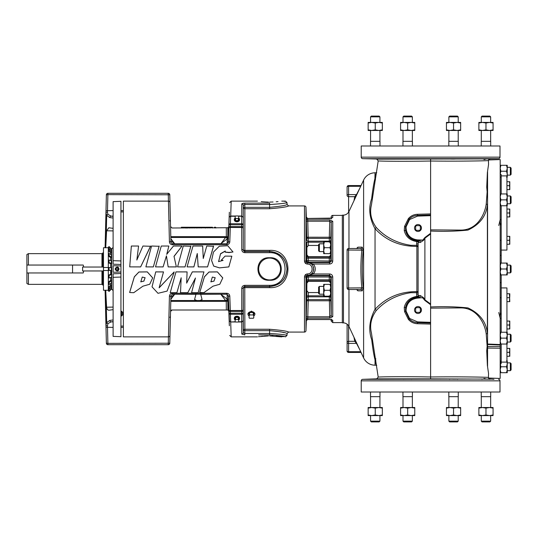 <?xml version="1.0" encoding="UTF-8"?>
<svg xmlns="http://www.w3.org/2000/svg" width="538" height="538" viewBox="0 0 538 538"><rect width="100%" height="100%" fill="white"/><g stroke="black" fill="none" stroke-linecap="round" stroke-linejoin="round"><path stroke-width="0.81" d="M173.814 273.264L174.157 271.939L159.127 287.837L163.512 271.939L155.731 271.905L152.046 286.862L157.997 293.311L167.103 291.098L173.814 273.264M174.157 271.939L159.127 287.729M163.512 271.905L155.731 271.872L152.052 286.761M215.187 277.682L213.936 281.092L210.883 281.804M213.936 281.226L215.187 277.729L212.342 277.07L210.869 281.885L213.936 281.092M203.808 292.712L213.001 286.189L219.8 284.246L222.766 277.924L217.365 271.905L209.013 272.013L204.427 276.862L199.726 292.511L203.808 292.712M222.766 277.877L217.365 271.872L209.013 271.979L204.427 276.774L199.746 292.363M145.099 277.682L143.848 281.092L140.801 281.804M143.848 281.226L145.099 277.729L142.254 277.07L140.788 281.885L143.848 281.092M133.72 292.712L142.913 286.189L149.712 284.246L152.678 277.924L147.278 271.905L138.932 272.013L134.345 276.862L129.638 292.511L133.72 292.712M152.678 277.877L147.278 271.872L138.932 271.979L134.345 276.774L129.658 292.363M233.001 251.992L227.789 245.758L219.329 246.189L213.472 252.053L211.589 260.432L213.694 266.075L219.497 267.863L228.845 266.888L231.824 256.196L225.106 256.095L221.407 260.015L223.062 260.405L218.576 261.589L220.567 253.674L225.261 251.011L225.133 252.053L229.054 252.403L233.001 251.992M225.14 252.14L229.054 252.584L233.001 251.945M211.589 260.479L213.694 266.108L219.497 267.87L228.845 266.915L231.817 256.276M269.599 280.237C254.077 281.441 254.05 256.599 269.599 257.763C285.113 256.559 285.153 281.408 269.599 280.237M269.599 258.065A10.935 10.935 0 0 0 258.664 269A10.935 10.935 0 0 0 269.599 279.935A10.935 10.935 0 0 0 280.54 269A10.935 10.935 0 0 0 269.599 258.065M258.422 336.727L268.449 335.947M267.204 335.974L264.037 336.136M262.961 336.216L261.172 336.391M259.578 336.573L258.973 336.654M269.599 202.066C254.064 201.057 254.064 201.057 269.599 202.066C285.133 201.057 285.133 201.057 269.599 202.066M261.212 201.615L263.028 201.79M263.183 201.804L264.037 201.864M264.071 201.871L266.142 201.985M266.229 201.992L268.442 202.053M379.922 421.146L379.169 421.906L371.321 421.906L370.568 421.146L379.922 421.146L379.922 415.598M368.147 408.147L371.697 407.515L368.147 407.515L368.147 415.598L382.343 415.598L382.343 407.515L378.792 407.515L382.343 408.147M370.568 116.854L371.321 116.094L379.169 116.094L379.922 116.854L370.568 116.854L370.568 122.402L368.147 122.402L371.697 122.402L368.147 123.034L368.147 130.485L371.697 130.485L368.147 129.853M382.343 129.853L378.792 130.485L382.343 130.485L382.343 122.402L371.697 122.402L375.248 123.034L375.248 129.853L371.697 130.485L378.792 130.485L375.248 129.853M448.867 116.854L449.62 116.094L457.468 116.094L458.221 116.854L448.867 116.854L448.867 122.402M460.642 129.853L457.092 130.485L460.642 130.485L460.642 122.402L449.997 122.402L446.446 123.034L446.446 130.485L449.997 130.485L446.446 129.853M489.896 421.906L490.656 421.146L489.896 421.906L482.055 421.906L481.295 421.146L490.656 421.146L490.656 415.598M478.881 408.147L482.425 407.515L478.881 407.515L478.881 415.598L493.07 415.598L493.07 407.515L489.519 407.515L493.07 408.147M458.221 421.146L457.468 421.906L449.62 421.906L448.867 421.146L458.221 421.146L458.221 415.598M446.446 408.147L449.997 407.515L446.446 407.515L446.446 415.598L460.642 415.598L460.642 407.515L457.092 407.515L460.642 408.147M412.357 421.146L411.597 421.906L403.756 421.906L402.996 421.146L412.357 421.146L412.357 415.598M400.581 408.147L404.132 407.515L400.581 407.515L400.581 415.598L414.771 415.598L414.771 407.515L411.227 407.515L414.771 408.147M402.996 116.854L403.756 116.094L411.597 116.094L412.357 116.854L402.996 116.854L402.996 122.402L400.581 122.402L404.132 122.402L400.581 123.034L400.581 130.485L404.132 130.485L400.581 129.853M414.771 129.853L411.227 130.485L414.771 130.485L414.771 122.402L404.132 122.402L407.676 123.034L407.676 129.853L404.132 130.485L411.227 130.485L407.676 129.853M482.055 116.094L481.295 116.854L482.055 116.094L489.896 116.094L490.656 116.854L481.295 116.854L481.295 122.402M493.07 129.853L489.519 130.485L493.07 130.485L493.07 122.402L478.881 122.402L478.881 130.485L482.425 130.485L478.881 129.853M121.548 311.24L122.57 312.269L122.57 314.938L121.548 315.967L121.548 311.24L120.936 311.24M121.548 315.967L120.936 315.967M501.194 175.892L506.937 175.892L506.937 193.949M506.937 205.778L506.937 250.076L501.194 250.076M501.194 287.924L506.937 287.924L506.937 332.222M506.937 344.051L506.937 362.108L501.194 362.108M414.522 227.998A3.47 3.47 0 0 0 417.992 231.468A3.47 3.47 0 0 0 421.462 227.998A3.47 3.47 0 0 0 417.992 224.528A3.47 3.47 0 0 0 414.522 227.998M331.193 218.267L331.24 216.841A1.513 1.513 0 0 1 332.753 215.382L332.753 217.52L329.693 218.529L307.736 218.455M306.337 217.52L305.988 207.379L305.988 261.186L306.734 260.701L306.734 257.783A1.513 0.424 180 0 0 308.247 258.186L308.308 257.11L329.243 257.11L330.682 254.783L330.682 253.627M329.195 256.7L308.355 256.7L306.875 254.783L306.875 247.359L306.734 257.783M318.61 245.449L308.348 245.449L306.875 247.359L306.768 242.187L308.281 242.208L308.247 241.165L329.303 241.165L329.303 238.381L308.247 238.381A1.513 1.204 0 0 1 306.734 237.224L306.236 217.144A1.513 1.426 180 0 0 307.723 218.529L307.723 219.86L329.774 219.86L332.753 221.347L332.753 260.91C332.605 262.766 331.603 263.802 329.74 264.017L329.303 262.201L308.247 262.201L307.797 262.672L313.358 264.017C315.887 267.332 315.887 270.654 313.358 273.983L307.817 275.355A1.513 1.513 -44.5 0 0 306.304 276.862L304.474 277.003C304.622 275.153 305.624 274.124 307.474 273.909C313.654 274.111 313.641 263.882 307.474 264.091C305.631 263.882 304.629 262.853 304.474 260.997L304.474 205.919A1.513 1.513 0 0 1 305.988 207.379M330.682 254.783L330.816 260.701L331.24 261.125L331.24 222.645L329.774 221.199L307.783 221.199L308.247 241.165A1.513 1.089 180 0 1 306.734 240.109L306.734 237.224L329.303 237.238L329.774 219.86M331.563 218.152L331.24 218.932L331.623 218.105L307.729 218.441L306.236 217.184M306.25 220.365L306.236 219.988M306.768 242.282L306.828 244.992M330.682 284.373L330.682 283.217L329.195 281.3L329.303 276.996L308.247 276.996L306.734 277.299L306.734 280.217L306.734 277.299L306.304 276.862M306.774 282.161L306.734 280.217A1.513 0.424 0 0 1 308.247 279.814L329.303 279.814A1.513 0.424 180 0 1 330.816 280.217L330.682 283.217M329.195 281.3L308.355 281.3L306.875 283.217L306.768 295.813L323.681 295.792M332.753 277.09L331.24 276.875L329.74 275.355L307.817 275.355L308.247 275.799L329.303 275.799L329.74 273.983C331.596 274.192 332.598 275.227 332.753 277.09L332.753 316.653L329.774 318.14L307.723 318.14L307.723 319.471A1.513 1.426 -0 0 0 306.209 320.843L306.216 321.004M306.337 320.48L305.988 330.621A1.513 1.513 0 0 1 304.474 332.081L288.576 332.081L287.063 333.54C286.061 332.605 280.244 331.643 269.599 330.662L243.351 330.662L243.284 287.998A1.513 0.43 180 0 1 241.77 288.415C241.898 286.586 242.894 285.55 244.77 285.322L269.599 285.322C290.19 286.075 290.15 251.905 269.599 252.678L244.77 252.678C242.9 252.45 241.898 251.421 241.77 249.585L241.71 224.77L228.906 224.77L229.154 217.634A1.513 1.17 2 0 1 229.195 217.399M375.248 379.021C379.263 378.913 379.263 378.947 375.248 379.108C370.588 379.229 370.588 379.196 375.248 379.021C379.263 378.913 379.263 378.947 375.248 379.108C370.588 379.229 370.588 379.196 375.248 379.021L377.663 379.014M407.676 378.96C411.879 378.981 411.879 379.048 407.676 379.176C403.211 379.169 403.211 379.095 407.676 378.96C411.879 378.981 411.879 379.048 407.676 379.176C403.211 379.169 403.211 379.095 407.676 378.96M453.541 378.96C458.013 379.095 458.013 379.169 453.541 379.176C449.338 379.048 449.338 378.981 453.541 378.96C458.013 379.095 458.013 379.169 453.541 379.176C449.338 379.048 449.338 378.981 453.541 378.96M430.608 378.86L376.761 378.846L362.686 379.337L486.392 379.034C490.649 379.203 490.508 379.223 485.975 379.108L430.608 378.86L430.608 376.977C461.779 376.593 489.762 377.212 488.437 377.481L489.91 379.034L488.437 377.481L488.551 373.48L487.381 365.504L486.729 350.803L487.146 346.156L486.238 334.152C484.792 322.894 476.614 307.568 460.367 307.911L430.608 308.133M484.032 378.483L484.099 379.034C483.514 378.328 484.139 378.308 485.975 378.974L486.392 379.034C490.649 379.203 490.508 379.223 485.975 379.108M493.978 379.337L489.472 378.96M374.461 158.952L362.686 158.663A1.513 1.513 0 0 1 361.22 157.15L361.22 145.993L499.997 145.993L499.997 157.15A1.513 1.513 0 0 1 498.538 158.663L362.686 158.663M371.624 158.824L372.249 158.865M372.444 158.878L374.058 158.939M488.39 159.1L489.903 158.966L488.443 160.519C489.795 160.788 461.812 161.407 430.608 161.023C401.704 161.561 377.051 161.151 378.214 160.855L376.761 159.154L485.975 158.892C490.508 158.777 490.649 158.797 486.392 158.966L498.538 158.663M485.975 158.892C490.508 158.777 490.649 158.797 486.392 158.966L485.975 159.026C484.146 159.692 483.521 159.672 484.099 158.966L484.032 159.517M375.248 158.892C379.263 159.053 379.263 159.087 375.248 158.979C370.588 158.804 370.588 158.771 375.248 158.892C379.263 159.053 379.263 159.087 375.248 158.979C370.588 158.804 370.588 158.771 375.248 158.892M407.676 158.824C411.879 158.952 411.879 159.019 407.676 159.04C403.211 158.905 403.211 158.831 407.676 158.824C411.879 158.952 411.879 159.019 407.676 159.04C403.211 158.905 403.211 158.831 407.676 158.824M453.541 158.824C458.013 158.831 458.013 158.905 453.541 159.04C449.344 159.019 449.344 158.952 453.541 158.824C458.013 158.831 458.013 158.905 453.541 159.04C449.344 159.019 449.344 158.952 453.541 158.824M499.997 380.85L361.22 380.85L361.22 392.007L499.997 392.007L499.997 380.85A1.513 1.513 0 0 0 498.538 379.337M361.22 380.85A1.513 1.513 0 0 1 362.686 379.337M356.58 289.505L357.878 290.829A1.513 1.385 90 0 0 356.506 289.498L356.862 289.552M356.862 248.448L356.506 248.502A1.513 1.385 90 0 0 357.878 247.171L356.58 248.495M357.878 247.171L362.182 247.15L363.224 250.15C361.946 262.726 361.946 275.295 363.224 287.85L362.182 290.85L357.878 290.829M348.967 326.519L363.607 357.911L363.607 180.089L348.967 211.481A6.308 6.308 0 0 1 343.473 215.119L342.329 215.16L342.329 322.84L343.473 322.881A6.308 6.308 0 0 1 348.967 326.519L348.967 289.498M376.566 365.248L375.04 365.194L375.04 359.855C373.87 355.504 372.767 348.819 371.731 339.801C368.288 330.07 369.398 319.888 375.04 309.249L375.04 228.751C369.431 218.334 368.295 208.314 371.65 198.697C372.706 189.739 373.796 183.028 374.925 178.569L375.04 172.806L376.566 172.752M376.748 365.255C376.385 365.248 375.813 363.621 375.04 360.373A1.513 1.432 -13.1 0 1 375.867 360.621M375.04 172.806A12.616 12.616 0 0 0 363.607 180.089M375.04 365.194A12.616 12.616 0 0 1 363.607 357.911M361.059 352.444L348.604 352.444L348.604 351.691A1.513 0.76 180 0 1 347.091 350.931L347.091 324.179M361.059 185.556L348.604 185.556L348.604 186.309A1.513 0.76 180 0 0 347.091 187.069L347.091 195.375A1.513 1.311 0 0 0 348.604 196.686L348.604 212.147M404.569 226.357L405.585 226.74L405.639 230.802C406.923 236.357 410.662 239.686 416.856 240.795L417.549 240.742A1.513 1.392 -92.7 0 1 418.887 242.409L418.221 242.362A1.513 0.726 7.2 0 0 416.782 241.582C409.929 240.425 405.753 236.733 404.246 230.506L404.569 226.357L408.389 218.61C410.81 215.859 413.87 214.42 417.569 214.285L430.608 213.922L430.608 214.965L417.549 215.388C414.253 215.523 411.462 216.774 409.156 219.141L405.585 226.74L406.116 226.794L406.055 227.998C406.748 234.992 410.581 238.959 417.555 239.894L422.814 240.069L424.892 237.534L430.608 233.297L430.608 233.99L425.215 237.951L423.419 240.425L420.333 242.463L418.887 242.409M424.892 300.466L422.814 297.931L416.856 297.205C410.662 298.314 406.923 301.643 405.639 307.198L405.585 311.26L409.156 318.859C411.456 321.22 414.253 322.47 417.549 322.612L430.608 323.035L430.608 324.078L417.569 323.715C413.877 323.587 410.817 322.141 408.389 319.39L404.569 311.643L404.246 307.494C405.753 301.267 409.929 297.575 416.782 296.418A1.513 0.726 172.8 0 0 418.221 295.638L420.333 295.537L423.419 297.575L425.215 300.049L430.608 304.01L430.608 304.703L424.892 300.466L424.892 237.534M404.246 307.494A1.513 0.605 11.9 0 0 405.639 307.198C407.38 301.226 411.348 297.944 417.555 297.353L417.555 298.106C410.581 299.041 406.748 303.008 406.055 310.002L406.116 311.206L409.566 318.442L417.555 321.892L430.608 322.336L430.608 323.076M371.892 379.155L371.233 379.337M342.329 215.382L332.753 215.382M306.25 320.574L307.729 319.559L329.693 319.559L307.723 319.471L329.693 319.471L332.753 320.48L332.753 322.618L331.24 321.159L331.24 319.747M342.329 322.618L332.753 322.618M330.924 243.815L330.783 251.602M330.783 286.398L330.924 294.185M229.343 325.772L228.845 311.462L228.193 310.271L228.294 295.692L229.141 319.848M228.193 242.806L228.193 227.729L228.845 226.538A1.513 1.513 0 0 1 228.684 227.171L228.294 242.308L228.906 224.77A1.513 1.069 2 0 1 230.419 223.754L241.71 223.754L241.683 216.014L238.287 216.014M195.953 293.782L195.94 294.34L174.628 294.232M220.876 294.232L200.701 294.34L200.687 293.782M200.701 294.34L202.066 299.538L199.867 300.54M196.774 300.54L194.574 299.538L195.94 294.34M113.108 228.341L108.851 227.776L106.611 230.782L113.108 230.903M172.12 243.734L170.929 242.288A1.513 0.605 178.6 0 0 169.416 241.717L168.455 201.125A1.513 1.513 0 0 1 169.968 202.604L170.929 242.288L170.163 210.714L170.546 226.518L172.059 227.998L228.193 227.729A1.513 1.513 0 0 0 228.482 227.466L228.354 227.601M241.77 249.585A1.513 0.43 180 0 1 243.284 250.002L243.284 205.361L243.284 250.002L244.77 251.528L269.599 251.528C280.19 252.584 285.994 258.408 287.003 269C285.994 279.599 280.197 285.422 269.599 286.472L244.77 286.472L243.284 287.998L243.223 313.21A1.513 1.069 179.8 0 1 241.71 314.246L230.419 314.246L230.681 321.764L229.444 321.105L228.294 295.692L226.78 294.232L172.442 294.232L170.929 295.712L170.163 327.286L170.546 311.482A1.513 1.513 0 0 1 170.573 311.22M235.247 321.764L230.681 321.986L229.39 321.132L229.154 320.244L229.444 321.105M169.968 335.396A1.513 1.513 0 0 1 168.455 336.875L169.416 296.283A1.513 0.605 1.4 0 0 170.929 295.712L170.163 327.286M170.163 210.714L169.968 202.604M269.599 285.322L269.599 286.566C280.244 285.51 286.068 279.652 287.063 269C286.061 258.348 280.244 252.497 269.599 251.434L244.864 251.434L244.77 252.678M285.691 202.866L287.003 202.591L287.063 204.46L288.576 205.919C287.393 206.854 281.065 207.796 269.599 208.737L244.864 208.737L244.864 250.365L269.599 250.365C294.01 249.02 294.057 288.96 269.599 287.635L244.864 287.635A1.513 0.444 0 0 0 243.351 288.065A1.513 1.513 136.6 0 1 244.864 286.566L269.599 286.566L269.599 287.635M228.294 295.692A1.513 0.605 -2 0 0 229.807 296.25L230.419 313.23L243.223 313.21L243.284 332.639L244.77 333.466L269.599 333.466C280.19 334.125 285.994 334.777 287.003 335.409L287.063 333.54M254.871 313.782L251.434 311.099L247.991 313.782M304.474 205.919L288.576 205.919M244.77 285.322L244.864 329.263L269.599 329.263C281.065 330.211 287.393 331.146 288.576 332.081M282.86 336.277L283.593 336.432M284.306 336.593L279.619 336.573M279.585 336.573L278.435 336.432M277.985 336.385L276.162 336.21M273.042 336.015L271.488 335.961M257.426 336.875L231.192 336.875L229.679 335.409M241.77 334.037A1.513 1.453 180 0 0 243.284 332.639L243.351 330.662A1.513 1.446 -0 0 1 244.864 329.263L244.77 334.885L241.77 334.037L241.77 321.986M318.61 293.425L318.61 287.151L319.37 286.398L319.37 294.185L318.61 293.425M324.394 290.291L323.681 287.332L323.681 296.209L324.394 296.209L323.681 293.25L324.394 290.291L330.009 290.291L330.729 287.332L330.009 284.373L330.729 284.373L330.729 293.25L330.009 290.291M323.681 286.398L319.37 286.398M323.681 294.185L319.37 294.185M318.61 250.849L318.61 244.575L319.37 243.815L319.37 251.602L318.61 250.849M324.394 247.709L323.681 244.75L323.681 253.627L324.394 253.627L323.681 250.668L324.394 247.709L330.009 247.709L330.729 244.75L330.009 241.791L330.729 241.791L330.729 250.668L330.009 247.709M323.681 243.815L319.37 243.815M323.681 251.602L319.37 251.602M116.033 268.428L116.033 269A0.989 0.989 0 0 0 117.513 269.854A0.989 0.989 0 0 0 118.01 269L118.01 268.428A1.137 1.137 0 0 0 116.033 268.428A1.137 1.137 0 0 0 117.022 270.137A1.137 1.137 0 0 0 118.01 268.428L117.022 267.863L116.033 268.428L116.033 269.572L117.022 270.137L118.01 269.572L118.01 268.428L117.022 267.863L116.073 268.408M113.108 290.567L111.702 289.162L111.702 248.838L113.108 247.433M117.022 270.574A1.574 1.574 0 0 0 118.595 269A1.574 1.574 0 0 0 117.022 267.426A1.574 1.574 0 0 0 115.448 269A1.574 1.574 0 0 0 117.022 270.574M117.022 267.319A1.681 1.681 0 0 0 115.347 269A1.681 1.681 0 0 0 117.022 270.681A1.681 1.681 0 0 0 118.703 269A1.681 1.681 0 0 0 117.022 267.319M116.981 270.97A1.97 1.97 0 0 0 118.992 269A1.97 1.97 0 0 0 117.022 267.03C119.362 268.341 119.362 269.659 117.022 270.97L115.051 269L117.022 267.03A1.97 1.97 0 0 0 116.981 267.03M123.384 211.878L120.936 211.878M120.936 277.043L113.108 277.332L113.108 336.385L120.936 336.694L120.936 201.306L113.108 201.636L120.936 201.306M123.384 326.122L120.936 326.122M487.569 346.553L500.185 346.539L500.185 378.443L488.531 378.032M500.185 348.194L487.569 348.073L487.569 344.031L500.185 344.542L500.185 344.905M487.569 344.502L500.185 345.006L500.185 346.539M487.569 348.073L487.569 366.586M488.531 159.968L500.185 159.557L500.185 344.542M501.194 193.949L501.194 174.608A1.513 1.513 0 0 1 500.185 173.182M500.185 225.422L501.194 222.84L501.194 205.778M487.569 171.414L487.569 344.434M430.608 306.976C443.211 306.371 455.652 306.68 467.925 307.904C479.748 313.439 486.231 321.912 487.381 333.338L487.381 333.6A1.513 0.894 -11.5 0 0 486.238 334.152M111.682 249.491L111.305 248.791L111.696 250.076L111.696 251.454L111.305 250.748L111.696 252.84L111.696 255.429L111.305 254.911L111.696 257.547L111.696 261.044L111.305 260.769L111.305 263.364L111.696 263.64L111.696 267.621L111.305 267.621L111.696 280.453L111.305 283.089L111.696 282.571L111.696 285.16L111.305 287.252L111.696 286.546L111.696 287.924L111.305 289.209L111.702 288.368M110.673 250.197L108.34 247.742L109.046 247.043L111.305 249.276M110.673 254.501L110.673 252.84L108.34 250.789L109.046 250.17L111.305 252.134M110.673 260.547L110.673 257.547L108.34 256.027L109.046 255.57L111.305 257.023M110.673 267.621L110.673 263.64L108.34 262.833L109.046 262.591L111.305 263.364M109.046 270.379L109.046 267.621L108.34 267.621L108.34 270.379L111.305 270.379M103.471 252.927L102.724 252.927A0.76 0.76 0 0 1 101.964 253.633L28.413 253.633L28.413 265.046L83.235 265.046L83.672 267.03L102.724 267.03L102.724 252.927M103.471 267.03L101.964 267.03L101.964 253.633M103.471 285.073L102.724 285.073A0.76 0.76 0 0 0 101.964 284.367L28.413 284.367L26.9 283.492L26.9 272.954L28.413 272.954L28.413 284.367M26.9 272.954L26.9 254.508L28.413 253.633M108.32 267.487L103.471 267.487L103.471 247.736L108.32 247.736L108.32 267.487L110.357 267.621M108.32 270.513L103.471 270.513L103.471 290.264L108.32 290.264L108.32 270.513L110.357 270.379M253.768 315.927A3.47 2.455 180 0 0 254.904 314.031A3.47 2.455 180 0 0 251.434 311.657A3.47 2.455 180 0 0 247.964 314.031A3.47 2.455 180 0 0 249.101 315.927M234.299 318.543L234.319 318.005A2.603 1.843 0 0 1 236.922 316.223A2.603 1.843 0 0 1 239.524 318.005L239.551 318.543A2.629 1.856 180 0 0 236.922 316.741A2.629 1.856 180 0 0 234.299 318.543A2.629 1.856 180 0 0 235.16 319.976M239.551 219.457L239.524 219.995A2.603 1.843 180 0 1 236.922 221.777A2.603 1.843 180 0 1 234.319 219.995L234.299 219.457A2.629 1.856 -0 0 0 236.922 221.259A2.629 1.856 -0 0 0 239.551 219.457A2.629 1.856 -0 0 0 238.684 218.024M414.522 310.002A3.47 3.47 0 0 0 417.992 313.472A3.47 3.47 0 0 0 421.462 310.002A3.47 3.47 0 0 0 417.992 306.532A3.47 3.47 0 0 0 414.522 310.002M511.1 168.091L511.1 174.366L510.34 175.119L510.34 167.331L511.1 168.091M506.52 177.143L507.24 177.143L507.24 168.266L506.52 171.225L507.24 174.184L506.937 176.067M507.24 175.119L510.34 175.119M507.24 167.331L510.34 167.331M511.1 334.999L511.1 341.274L510.34 342.034L510.34 334.239L511.1 334.999M507.233 334.858L507.24 332.222L506.52 332.222L507.24 335.181L506.52 338.133L507.24 341.092L506.52 344.051L507.24 344.051L507.24 334.239L510.34 334.239M507.24 342.034L510.34 342.034M511.1 196.726L511.1 203.001L510.34 203.761L510.34 195.966L511.1 196.726M507.24 203.761L510.34 203.761M507.24 195.966L510.34 195.966M511.1 363.634L511.1 369.909L510.34 370.669L510.34 362.881L511.1 363.634M507.24 370.669L510.34 370.669M507.24 362.881L510.34 362.881M511.1 265.859L511.1 272.141L510.34 272.894L510.34 265.106L511.1 265.859M506.52 274.918L507.24 274.918L507.24 266.041L506.52 269L507.24 271.959L506.52 274.918L500.185 274.918M507.24 272.894L510.34 272.894M507.24 265.106L510.34 265.106M481.241 145.993L481.241 141.326L490.703 141.326L490.703 145.993M402.949 145.993L402.949 141.326L412.411 141.326L412.411 145.993M412.411 392.007L412.411 396.674L402.949 396.674L402.949 392.007M458.275 392.007L458.275 396.674L448.813 396.674L448.813 392.007M490.703 392.007L490.703 396.674L481.241 396.674L481.241 392.007M448.813 145.993L448.813 141.326L458.275 141.326L458.275 145.993M370.514 145.993L370.514 141.326L379.976 141.326L379.976 145.993M379.976 392.007L379.976 396.674L370.514 396.674L370.514 392.007M187.089 271.905L175.966 271.878L170.216 292.712L176.888 292.712L181.158 277.877L180.519 292.712L187.775 292.712L195.435 278.099L191.568 292.712L198.192 292.712L203.929 271.898L192.328 271.898L186.659 283.149L187.089 271.905L175.966 271.905L170.216 292.712M203.929 271.898L192.328 271.865L186.659 282.988M195.435 277.998L191.568 292.712M181.158 277.776L180.519 292.712M187.069 266.888L193.888 266.915L197.264 253.687L198.199 266.902L207.56 266.902L213.539 246.283L206.753 246.027L203.256 258.509L202.671 246.027L193.001 246.027L187.069 266.888L193.888 266.888L197.264 253.512L198.199 266.882L207.56 266.882L213.539 246.027M177.574 266.888L185.045 266.915L190.842 246.283L183.27 246.027L177.574 266.888L185.045 266.888L190.842 246.027M145.879 266.888L153.35 266.915L159.147 246.283L151.575 246.027L145.879 266.888L153.35 266.888L159.147 246.027M155.522 266.888L163.115 266.915L166.437 255.98L168.165 266.915L176.37 266.915L174.016 256.317L182.019 246.027L173.485 246.027L166.773 254.225L168.838 246.027L161.259 246.027L155.522 266.888L163.115 266.888L166.437 255.839L168.165 266.888L176.37 266.888M166.773 254.387L168.838 246.027M174.016 256.458L182.019 246.027M129.719 266.888L140.64 266.915L150.573 246.283L142.94 246.027L136.86 259.948L138.589 246.027L131.346 246.027L129.719 266.888L140.64 266.888L150.573 246.027M136.86 260.049L138.589 246.027M221.407 260.056L223.062 260.453M218.576 261.636L220.56 253.869L225.261 251.111M168.455 201.125L123.384 201.125L123.384 336.875L168.455 336.875M229.807 296.25C229.645 294.494 228.637 293.499 226.78 293.257L172.442 293.257C170.566 293.506 169.557 294.515 169.416 296.283M235.563 216.014L230.681 216.014L229.807 241.75A1.513 0.605 -178 0 0 228.294 242.308L226.78 243.768L172.442 243.768L172.442 244.743C170.566 244.501 169.557 243.492 169.416 241.717M172.442 244.743L226.78 244.743C228.643 244.501 229.652 243.506 229.807 241.75M506.52 193.949L507.24 196.908L507.24 193.949L500.905 193.949L500.185 196.908L500.905 199.867L500.185 202.819L500.905 205.778L506.52 205.778L507.24 202.819L507.24 196.908L506.52 199.867L500.905 199.867M506.52 205.778L507.24 205.778L507.24 202.819L506.52 199.867M500.185 205.778L500.905 205.778M500.185 193.949L500.905 193.949M419.6 312.336L419.855 312.336A2.986 2.986 0 0 0 420.326 311.865L420.326 308.139A2.986 2.986 0 0 0 419.855 307.669L416.136 307.669A2.986 2.986 0 0 0 415.659 308.139L415.659 311.865A2.986 2.986 0 0 0 416.136 312.336L419.6 312.336A2.831 2.831 0 0 0 420.326 311.61M416.385 312.336A2.831 2.831 0 0 1 415.659 311.61M419.6 307.669A2.831 2.831 0 0 1 420.326 308.395M415.659 308.395A2.831 2.831 0 0 1 416.385 307.669M238.2 220.62A2.179 1.54 180 0 0 238.684 220.277L238.684 216.31A2.179 1.54 180 0 0 238.2 215.967L235.644 215.967A2.179 1.54 180 0 0 235.16 216.31L235.16 220.277A2.179 1.54 180 0 0 235.644 220.62L235.644 218.462L238.2 218.462L238.2 220.62L235.644 220.62M238.684 218.045A2.139 1.513 180 0 1 238.139 218.435M238.139 215.94A2.139 1.513 180 0 1 238.684 216.33M235.16 216.33A2.139 1.513 180 0 1 235.711 215.94M235.711 218.435A2.139 1.513 180 0 1 235.16 218.045M235.16 218.024A2.629 1.856 -0 0 0 234.299 219.457M235.644 218.462A2.179 1.54 180 0 1 235.16 218.119M238.684 218.119A2.179 1.54 180 0 1 238.2 218.462M235.644 317.38A2.179 1.54 0 0 0 235.16 317.723L235.16 321.69A2.179 1.54 0 0 0 235.644 322.033L238.2 322.033A2.179 1.54 0 0 0 238.684 321.69L238.684 317.723A2.179 1.54 0 0 0 238.2 317.38L238.2 319.538L235.644 319.538L235.644 317.38L238.2 317.38M235.16 319.955A2.139 1.513 0 0 1 235.711 319.565M235.711 322.06A2.139 1.513 0 0 1 235.16 321.67M238.684 321.67A2.139 1.513 0 0 1 238.139 322.06M238.139 319.565A2.139 1.513 0 0 1 238.684 319.955M238.684 319.976A2.629 1.856 180 0 0 239.551 318.543M238.2 319.538A2.179 1.54 0 0 1 238.684 319.881M235.16 319.881A2.179 1.54 0 0 1 235.644 319.538M249.571 312.565A2.986 2.112 0 0 0 249.101 312.901L249.101 317.904A2.986 2.112 0 0 0 249.571 318.24L253.29 318.24A2.986 2.112 0 0 0 253.768 317.904L253.768 312.901A2.986 2.112 0 0 0 253.29 312.565L253.29 314.938L249.571 314.938L249.571 312.565L253.29 312.565M249.101 312.975L249.101 315.248M249.101 315.557A2.831 2.004 0 0 1 249.827 315.046M249.827 318.348A2.831 2.004 0 0 1 249.101 317.83M253.768 317.83A2.831 2.004 0 0 1 253.042 318.348M253.042 315.046A2.831 2.004 0 0 1 253.768 315.557M253.29 314.938A2.986 2.112 0 0 1 253.768 315.275M249.101 315.275A2.986 2.112 0 0 1 249.571 314.938M509.789 356.27L509.789 350.359L509.439 352.329L509.789 354.3L509.439 356.27L509.789 356.27M509.789 348.389L509.789 350.359L509.439 348.389L509.789 348.389M506.937 356.27L509.439 356.27M506.937 348.389L509.439 348.389M506.937 352.329L509.439 352.329M509.789 216.928L509.789 211.017L509.439 212.987L509.789 214.958L509.439 216.928L509.789 216.928L506.937 216.928M509.789 209.04L509.789 211.017L509.439 209.04L509.789 209.04M506.937 209.04L509.439 209.04M506.937 212.987L509.439 212.987M509.789 189.611L509.789 183.7L509.439 185.671L509.789 187.641L509.439 189.611L509.789 189.611M509.789 181.73L509.789 183.7L509.439 181.73L509.789 181.73M506.937 189.611L509.439 189.611M506.937 181.73L509.439 181.73M506.937 185.671L509.439 185.671M103.471 267.487L103.471 270.513M26.9 265.046L28.413 265.046M102.724 285.073L102.724 270.97L83.672 270.97L83.235 272.954L28.413 272.954M83.672 270.97L82.61 270.97L82.61 267.03L83.672 267.03M101.964 284.367L101.964 270.97L103.471 270.97M109.046 267.621L111.305 267.621M111.305 274.636L109.046 275.409L108.34 275.167L110.673 274.36L110.673 270.379M111.305 280.977L109.046 282.43L108.34 281.973L110.673 280.453L110.673 277.453M111.305 285.866L109.046 287.83L108.34 287.211L110.673 285.16L110.673 283.499M111.305 288.724L109.046 290.957L108.34 290.258L110.673 287.803M109.046 275.409L109.046 278.005L111.305 277.231M108.34 275.167L108.34 277.763L109.046 278.005M109.046 282.43L109.046 284.548L111.305 283.089M108.34 281.973L108.34 284.091L109.046 284.548M109.046 287.83L109.046 289.209L111.305 287.252M108.34 287.211L108.34 288.597L109.046 289.209M109.046 290.957L109.046 291.435L111.305 289.209L109.046 291.435L108.34 290.735L109.046 291.435M108.34 290.258L108.34 290.735M109.046 246.565L108.34 247.265L109.046 246.565L111.305 248.791L109.046 246.565L109.046 247.043M108.34 247.265L108.34 247.742M108.34 250.789L108.34 249.403L109.046 248.791L111.305 250.748M109.046 248.791L109.046 250.17M108.34 256.027L108.34 253.909L109.046 253.452L111.305 254.911M109.046 253.452L109.046 255.57M108.34 262.833L108.34 260.237L109.046 259.995L111.305 260.769M109.046 259.995L109.046 262.591M110.673 263.64L111.696 263.64M110.673 257.547L111.696 257.547M110.673 252.84L111.696 252.84M110.673 250.076L111.696 250.076M110.673 287.924L111.696 287.924M110.673 285.16L111.696 285.16M110.673 280.453L111.696 280.453M110.673 274.36L111.696 274.36M487.381 333.338L487.381 204.662C486.231 216.088 479.748 224.561 467.925 230.096C455.652 231.32 443.211 231.629 430.608 231.024M487.22 176.888A1.513 1.298 -170.3 0 0 487.381 177.224L487.381 192.106A1.513 1.049 177.1 0 1 487.146 191.851L486.729 187.197L487.381 172.496L488.558 164.493L488.443 160.519M500.185 364.818L501.194 363.392L501.194 344.051M501.194 332.222L501.194 315.16L500.185 312.578M500.185 282.645L501.194 282.645L501.194 297.722L500.185 297.716M500.185 240.284L501.194 240.278L501.194 255.355L500.185 255.355M501.194 297.722L501.194 315.16M501.194 255.355L501.194 263.082M501.194 274.918L501.194 282.645M501.194 222.84L501.194 240.278M306.27 316.808L307.783 316.801L307.723 318.14A1.513 1.385 0 0 0 306.209 319.478L306.875 290.641L308.348 292.551L308.247 299.619L329.303 299.619A1.513 1.204 180 0 1 330.816 300.776L331.24 315.355L331.24 276.875L330.816 277.299L330.816 280.217M318.61 292.551L308.348 292.551M113.108 273.795L113.108 277.332L113.108 273.795L120.936 273.519M120.936 260.957L113.108 260.668L113.108 201.636M120.936 264.481L113.108 264.205L113.108 260.668L113.108 264.205M120.936 272.006L113.108 272.282L113.108 265.718L120.936 265.994M117.513 269.854L118.01 269A0.989 0.989 0 0 0 116.531 268.146A0.989 0.989 0 0 0 116.033 269L116.033 269.572M116.531 269.854L117.022 270.137M330.729 253.627L330.729 250.668L330.009 253.627L330.729 253.627M324.394 253.627L330.009 253.627M324.394 241.791L323.681 244.75L323.681 241.791L330.009 241.791M330.729 296.209L330.729 293.25L330.009 296.209L330.729 296.209M324.394 284.373L323.681 287.332L323.681 284.373L330.009 284.373M324.394 296.209L330.009 296.209M227.883 310.11L227.776 299.047L227.13 299.047L227.177 294.286M227.177 243.714L227.13 238.953L227.776 238.953L227.83 227.998M170.842 299.336L174.628 294.34L170.889 297.191M105.724 247.736L106.611 230.782M105.098 247.736L105.946 212.685L106.699 215.449L106.087 240.674M270.264 202.059L271.522 202.039M272.013 202.026L273.055 201.985M276.189 201.784L278.032 201.609M241.824 203.788L244.158 203.135M243.586 203.182L243.062 203.256M257.426 201.125L231.192 201.125L230.688 216.014M281.771 201.125L285.49 201.125L287.003 202.591C285.994 203.223 280.197 203.875 269.599 204.534L269.599 203.115C290.17 200.936 290.17 200.936 269.599 203.115L244.77 203.115L244.77 204.534L243.284 205.361A1.513 1.453 180 0 0 241.77 203.963L241.77 216.014M285.187 201.199L284.313 201.407M285.658 335.127L287.003 335.409L285.49 336.875C284.642 336.23 279.35 335.571 269.599 334.885L258.664 334.885M230.667 321.482L231.192 336.875M269.599 335.934L281.771 336.875M113.108 216.128L111.084 216.128L107.95 214.393L107.459 212.167A1.513 0.558 1.4 0 0 105.946 212.685L106.376 194.783A1.513 1.513 0 0 1 107.889 193.303L168.266 193.303A1.513 1.513 0 0 1 169.779 194.783L170.163 210.748M172.442 293.257L172.442 294.232L170.929 295.712M107.459 325.833A1.513 0.558 178.6 0 1 105.946 325.315L106.699 322.551L109.826 320.399A1.513 1.251 82.6 0 0 111.084 321.872L107.95 323.607L107.459 325.833L107.889 343.365L169.779 343.217A1.513 1.513 0 0 1 168.266 344.697L107.889 344.697A1.513 1.513 0 0 1 106.376 343.217L105.098 290.264M168.421 201.125L168.266 193.303A1.513 1.513 0 0 1 169.779 194.783L107.889 194.635L107.459 212.167M187.688 227.998L185.845 227.998L185.872 227.244L187.688 227.244L187.688 227.998M170.647 310.964A1.513 1.513 0 0 1 172.059 310.002L227.83 310.002M280.54 331.805L281.946 332.114M281.966 332.121L284.131 332.666M269.599 208.737L269.599 207.338L244.864 207.338L244.864 208.737A1.513 1.446 180 0 1 243.351 207.338L244.864 207.338L244.77 204.534L269.599 204.534L269.599 207.338C280.244 206.357 286.068 205.395 287.063 204.46M305.988 263.681L305.988 261.186L307.48 262.692C315.571 262.342 315.584 275.651 307.48 275.308L308.859 275.147M309.962 274.784L311.166 274.098M311.475 273.855L312.047 273.317M312.914 272.141L313.318 271.307M313.62 270.284L313.755 269.007M313.647 267.823L313.385 266.882M313.069 266.142L312.497 265.214M311.32 264.024L310.278 263.364M309.969 263.216L309.195 262.941M308.913 262.867L308.523 262.786M113.108 309.659L108.851 310.224M109.019 310.211C107.674 310.17 106.867 309.168 106.611 307.218L106.087 297.326L106.699 322.551A1.513 0.989 33.9 0 0 107.95 323.607M170.163 327.252L169.779 343.217A1.513 1.513 0 0 1 168.266 344.697L168.421 336.875M120.936 203.169L120.936 208.67M120.936 329.33L120.936 334.831M229.154 217.634L229.343 212.228M185.301 227.998L185.274 227.244L181.36 227.244L181.333 227.998M183.29 227.998L183.263 227.244M189.564 227.998L189.531 227.244L189.806 227.998M186.632 227.244L185.549 227.244L185.523 227.998M189.531 227.244L187.688 227.244M194.238 227.998L194.211 227.244L189.981 227.244L189.954 227.998M192.113 227.998L192.113 227.244M194.299 227.998L194.326 227.244L196.7 227.244L196.726 227.998M201.077 227.998L201.051 227.244L197.137 227.244L197.116 227.998M199.067 227.998L199.04 227.244M201.299 227.998L201.346 227.244L205.153 227.244L205.18 227.998M210.015 227.998L209.988 227.244L205.758 227.244L205.731 227.998M207.91 227.244L207.89 227.998M210.082 227.998L210.102 227.244L212.476 227.244L212.503 227.998M215.597 227.998L215.577 227.244L215.967 227.998M215.577 227.244L214.454 227.244L214.427 227.998M307.474 273.909L307.48 275.308L305.988 276.814L305.988 274.326M332.753 260.91L331.24 261.125L329.74 262.645L307.817 262.645A1.513 1.513 44.5 0 1 306.304 261.138M307.797 262.672A1.513 1.486 9.9 0 1 306.283 261.192A1.513 1.513 92.6 0 0 307.723 262.699A1.513 0.343 -87.4 0 0 307.797 262.672M329.74 264.017L313.358 264.017L312.215 264.871M329.74 273.983L313.358 273.983L312.215 273.129M307.797 275.328A1.513 0.343 87.4 0 0 307.729 275.301A1.513 1.513 87.4 0 0 306.283 276.808A1.513 1.486 -9.9 0 1 307.797 275.328M241.683 321.986L238.287 321.986M243.263 311.361L241.75 311.381L241.77 288.415M243.351 249.935A1.513 0.444 180 0 0 244.864 250.365L244.864 251.434A1.513 1.513 43.4 0 1 243.351 249.935M330.756 282.376A1.513 1.506 -164.9 0 0 329.243 280.89L308.308 280.89L308.247 275.799A1.513 1.513 135.8 0 0 306.734 277.299M308.355 281.3L308.308 280.89A1.513 1.506 -15.1 0 0 306.801 282.376L306.875 283.217M329.774 318.14L329.276 295.792M330.816 257.783A1.513 0.424 -0 0 1 329.303 258.186L308.247 258.186L308.247 262.201A1.513 1.513 44.2 0 1 306.734 260.701L329.303 261.004L329.243 257.11A1.513 1.506 -15.1 0 0 330.756 255.624M306.801 255.624A1.513 1.506 -164.9 0 0 308.308 257.11L308.355 256.7M329.276 242.208L329.303 241.165A1.513 1.089 -0 0 0 330.816 240.109L330.729 242.201M106.376 343.217L107.889 343.365L107.889 344.697A1.513 1.513 0 0 1 106.376 343.217M107.889 193.303L107.889 194.635L106.376 194.783M107.95 214.393A1.513 0.989 146.1 0 0 106.699 215.449L109.826 217.601A1.513 1.251 97.4 0 1 111.084 216.128L113.108 216.39M105.724 290.264L106.087 297.326M243.263 226.639L228.845 226.619M230.681 216.236L235.247 216.236L230.681 216.236L229.39 216.868L229.154 217.756L229.444 216.895M243.284 228.388A1.513 0.928 180 0 0 241.77 227.493L230.291 227.493A1.513 0.928 -178 0 0 228.778 228.368M170.546 226.518A1.513 1.513 0 0 0 170.647 227.036A1.513 1.513 0 0 1 170.546 226.518M243.284 309.612A1.513 0.928 180 0 1 241.77 310.507L230.291 310.507A1.513 0.928 178 0 1 228.778 309.632M238.603 321.764L241.71 321.764L241.75 311.381L228.845 311.381M230.419 313.23L228.906 313.23A1.513 1.069 178 0 0 230.419 314.246L230.419 313.23M172.059 310.002L170.546 311.482M332.753 316.653A1.513 1.345 180 0 1 331.24 315.355L329.774 316.801L307.783 316.801L308.247 299.619A1.513 1.204 180 0 0 306.734 300.776L330.816 300.776L330.729 295.799M329.303 276.996L330.816 277.299A1.513 1.513 -135.8 0 0 329.303 275.799L329.303 276.996M332.753 221.347A1.513 1.345 -0 0 0 331.24 222.645L330.816 237.224L329.303 237.238L329.303 238.381A1.513 1.204 -0 0 0 330.816 237.224L330.816 240.109M330.816 260.701L329.303 261.004L329.303 262.201A1.513 1.513 -44.2 0 0 330.816 260.701M332.753 217.52A1.513 1.453 180 0 0 331.388 218.347M329.693 218.441L307.723 218.529M332.692 320.298L331.885 319.801M331.388 319.653A1.513 1.453 -0 0 0 332.753 320.48M306.209 218.522A1.513 1.385 180 0 0 307.723 219.86L307.783 221.199L306.27 221.192M241.737 216.236L238.603 216.236L241.683 216.236L242.994 216.875L243.223 217.769L242.994 216.875L241.683 216.014M243.223 217.769L242.934 216.908M243.223 224.79A1.513 1.069 -179.8 0 0 241.71 223.754L241.71 224.77L243.223 224.79M241.71 321.764L242.994 321.125L243.223 320.231L242.994 321.125L241.73 321.986M243.223 320.231L242.947 321.092M307.474 264.091L307.48 262.692M305.988 261.186L304.474 260.997M170.808 237.46L226.263 237.46L226.316 236.659L170.795 236.659M227.776 299.047A1.513 1.513 -90 0 1 226.263 300.54L170.808 300.54M174.628 243.768L220.876 243.66L227.13 238.959A1.513 1.513 64.5 0 0 225.617 237.46L220.876 243.768M226.263 300.54L226.316 310.002M170.889 240.809L174.628 243.66L170.842 238.664M225.617 300.54A1.513 1.513 -64.5 0 0 227.13 299.041L220.876 294.34L225.617 300.54A1.513 1.513 -90 0 0 227.13 299.047M227.776 238.953A1.513 1.513 90 0 0 226.263 237.46M419.243 231.212C422.095 229.067 422.095 226.928 419.243 224.783M419.243 313.217C422.095 311.072 422.095 308.933 419.243 306.788M493.978 158.663L489.593 158.818M359.808 349.767L356.506 343.385L348.604 343.385A1.513 0.76 180 0 1 347.091 342.625A1.513 1.311 180 0 1 348.604 341.314L348.604 351.691L360.702 351.691M360.702 186.309L348.604 186.309L348.604 194.615A1.513 0.76 180 0 0 347.091 195.375L347.091 187.069A1.513 1.513 0 0 1 348.604 185.556M355.705 197.036A1.513 1.305 13.5 0 0 354.757 196.686L356.506 194.615A1.513 0.693 -152.7 0 0 356.788 194.709M356.788 343.291A1.513 0.693 152.7 0 0 356.506 343.385L354.757 341.314A1.513 1.305 166.5 0 0 355.705 340.964M362.182 290.85A1.513 1.379 90 0 0 360.81 289.498L361.852 287.985C360.574 275.328 360.574 262.672 361.852 250.015L360.81 248.502A1.513 1.379 90 0 0 362.182 247.15M363.224 287.85L348.604 287.985L348.604 289.498A1.513 1.513 0 0 1 347.091 287.985L347.091 250.015A1.513 1.513 0 0 1 348.604 248.502L348.604 287.985L347.091 287.985M347.091 250.015L363.224 250.15M416.856 297.205L416.641 294.205A1.513 0.726 180 0 0 418.1 293.479L418.221 295.638A1.513 1.493 97.7 0 1 416.856 297.205M420.333 295.537A1.513 1.17 90.4 0 1 419.23 297.299L417.549 297.258A1.513 1.392 92.7 0 0 418.887 295.591M417.555 298.106L423.419 297.575M423.419 240.425L422.814 240.069L417.555 240.647L419.23 240.701A1.513 1.17 -90.4 0 1 420.333 242.463M416.856 240.795A1.513 1.493 -97.7 0 1 418.221 242.362L418.1 244.521A1.513 0.726 180 0 0 416.641 243.795L416.856 240.795M417.555 239.894L417.555 240.647C411.348 240.056 407.374 236.774 405.639 230.802A1.513 0.605 -11.9 0 0 404.246 230.506M378.207 160.862L371.449 204.924C369.512 212.718 371.106 220.23 376.237 227.453C385.322 237.251 396.842 243.196 410.797 245.301L416.641 245.308L418.1 246.35L416.883 246.639L417.636 245.658M376.237 227.453L375.06 228.704C386.129 240.573 400.043 246.465 416.802 246.384L416.641 243.795M375.484 179.847L374.925 178.569M375.04 177.627C375.806 174.399 376.378 172.772 376.748 172.745M375.887 358.853L375.04 359.855M376.237 310.547L375.06 309.296C386.15 297.42 400.064 291.529 416.802 291.616L418.1 291.65L417.636 292.342L416.802 291.616L416.641 292.692L410.797 292.699C396.842 294.804 385.322 300.749 376.237 310.547C371.106 317.77 369.512 325.282 371.449 333.076L378.207 377.138C377.051 376.849 401.704 376.439 430.608 376.977L430.608 324.058M416.641 294.205L416.641 292.692L417.636 292.342M404.569 311.643L406.116 311.206M408.389 319.39L409.566 318.442M430.608 214.924L430.608 322.336M408.389 218.61L409.566 219.558L406.116 226.794M418.1 293.479L418.1 244.521M378.207 377.138L376.761 378.846L377.508 378.96M430.608 159.14L430.608 213.922M360.81 248.502L348.604 248.502M360.81 289.498L348.604 289.498M489.156 379.142L488.39 378.9M430.608 229.867L460.367 230.089C476.614 230.432 484.792 215.106 486.238 203.848A1.513 0.894 -168.5 0 0 487.381 204.4M486.238 203.848L487.146 191.851M487.146 346.156A1.513 1.049 2.9 0 1 487.381 345.9L487.381 360.776A1.513 1.298 -9.7 0 0 487.22 361.112M330.789 242.187L330.756 243.815M330.756 294.185L330.789 295.813M323.681 242.208L308.281 242.208L308.348 245.449M416.136 230.331L416.385 230.331A2.831 2.831 0 0 1 415.659 229.605L415.659 229.861A2.986 2.986 0 0 0 416.136 230.331M415.659 226.39L415.659 226.135A2.986 2.986 0 0 1 416.136 225.664L416.385 225.664A2.831 2.831 0 0 0 415.659 226.39L415.659 229.605M419.6 225.664L419.855 225.664A2.986 2.986 0 0 1 420.326 226.135L420.326 226.39A2.831 2.831 0 0 0 419.6 225.664L416.385 225.664M420.326 229.605L420.326 229.861A2.986 2.986 0 0 1 419.855 230.331L419.6 230.331A2.831 2.831 0 0 0 420.326 229.605L420.326 226.39M416.385 230.331L419.6 230.331M506.937 325.013L509.439 325.013L509.789 326.983L509.439 328.96L509.789 328.96L509.789 323.042L509.439 325.013M506.937 328.96L509.439 328.96M506.937 321.072L509.439 321.072L509.789 323.042L509.789 321.072L509.439 321.072M509.789 295.732L509.789 293.755L509.439 293.755L509.789 295.732L509.439 301.643L509.789 301.643L509.439 293.755L506.937 293.755M506.937 240.298L509.439 240.298L509.789 242.268L509.439 244.245L509.789 244.245L509.789 238.327L509.439 240.298M506.937 244.245L509.439 244.245M506.937 236.357L509.439 236.357L509.789 238.327L509.789 236.357L509.439 236.357M506.937 297.702L509.439 297.702M506.937 301.643L509.439 301.643M500.185 332.222L500.905 332.222L500.185 335.181L500.905 338.133L500.185 341.092L500.905 344.051L500.185 344.051M506.52 332.222L500.905 332.222M506.52 344.051L500.905 344.051M506.52 338.133L500.905 338.133M500.905 360.857L500.185 363.816L500.905 366.775L500.185 369.734L500.905 372.693L500.185 372.693M506.52 372.693L507.24 372.693L507.24 369.734L506.52 372.693L500.905 372.693M506.937 361.933L507.24 363.816L506.52 366.775L507.24 369.734L507.24 360.857L506.52 360.857M506.52 366.775L500.905 366.775M500.185 165.307L500.905 165.307L500.185 168.266L500.905 171.225L500.185 174.184M500.185 177.143L500.905 177.143M506.52 165.307L507.24 168.266L507.24 165.307L500.905 165.307M506.52 171.225L500.905 171.225M500.185 263.082L500.905 263.082L500.185 266.041L500.905 269L500.185 271.959L500.905 274.918M506.52 263.082L507.24 266.041L507.24 263.082L500.905 263.082M506.52 269L500.905 269M493.07 123.034L489.519 122.402L485.975 123.034L485.975 129.853L482.425 130.485L489.519 130.485L485.975 129.853M485.975 123.034L482.425 122.402L478.881 123.034M414.771 123.034L411.227 122.402L407.676 123.034M400.581 123.034L400.581 122.402M400.581 414.966L404.132 415.598L407.676 414.966L407.676 408.147L411.227 407.515L404.132 407.515L407.676 408.147M407.676 414.966L411.227 415.598L414.771 414.966M446.446 414.966L449.997 415.598L453.541 414.966L453.541 408.147L457.092 407.515L449.997 407.515L453.541 408.147M453.541 414.966L457.092 415.598L460.642 414.966M482.425 415.598L478.881 414.966L482.425 415.598L485.975 414.966L485.975 408.147L489.519 407.515L482.425 407.515L485.975 408.147M485.975 414.966L489.519 415.598L493.07 414.966M449.997 122.402L446.446 122.402L446.446 123.034L449.997 122.402L453.541 123.034L453.541 129.853L449.997 130.485L457.092 130.485L453.541 129.853M460.642 123.034L457.092 122.402L453.541 123.034M382.343 123.034L378.792 122.402L375.248 123.034M368.147 123.034L368.147 122.402M368.147 414.966L371.697 415.598L375.248 414.966L375.248 408.147L378.792 407.515L371.697 407.515L375.248 408.147M375.248 414.966L378.792 415.598L382.343 414.966M361.22 157.15L499.997 157.15M348.967 248.502L348.967 211.481M343.473 322.881L343.473 215.119M405.437 227.998L406.055 227.998M405.437 310.002L406.055 310.002M304.474 332.081L304.474 277.003M305.988 276.814L305.988 330.621M269.599 252.678L269.599 250.365M269.599 334.885L269.599 329.263M501.194 219.491L500.185 219.733L498.76 225.483M72.569 272.954L72.569 265.046M501.194 318.509L500.185 318.267L498.76 312.517M113.108 218.024L109.826 217.601M113.108 321.61L111.084 321.872L113.108 321.872M123.384 327.4L120.936 327.4M113.108 327.4L105.993 327.252M105.993 210.748L113.108 210.6M120.936 210.6L123.384 210.6M330.816 297.891A1.513 1.089 180 0 0 329.303 296.835L308.247 296.835A1.513 1.089 180 0 0 306.734 297.891M109.826 320.399L113.108 319.976M226.78 244.743L226.78 243.768M226.78 293.257L226.78 294.232M331.24 218.253L331.24 216.841M331.24 319.068L331.623 319.895L329.693 319.471M306.209 320.843L306.209 319.478M243.284 217.648A1.513 1.17 180 0 0 243.109 217.144M243.284 320.352A1.513 1.17 180 0 1 243.109 320.856M227.83 237.352A1.513 0.713 -0 0 0 226.316 236.659L226.316 227.998M170.795 301.341L226.316 301.341A1.513 0.713 0 0 0 227.83 300.648M227.13 238.953A1.513 1.513 90 0 0 225.617 237.46M113.108 307.097L106.611 307.218M348.604 325.853L348.604 341.314L354.757 341.314L353.984 337.279M359.808 188.233L356.506 194.615L348.604 194.615L348.604 196.686L354.757 196.686L353.984 200.721M417.569 323.715L417.555 321.892M430.608 215.664L417.555 216.108L417.569 214.285M416.883 291.361L416.883 246.639M417.555 216.108L409.566 219.558M370.568 421.146L370.568 415.598M379.922 116.854L379.922 122.402M458.221 116.854L458.221 122.402M482.055 421.906L481.295 421.146L481.295 415.598M448.867 421.146L448.867 415.598M402.996 421.146L402.996 415.598M412.357 116.854L412.357 122.402M490.656 116.854L490.656 122.402M482.68 158.959L481.961 158.663L482.68 158.959M482.68 379.041L481.961 379.337L482.68 379.041M404.22 158.892L403.661 158.663M450.299 158.979L449.526 158.663M404.22 379.108L403.661 379.337M450.299 379.021L449.526 379.337M247.984 313.526L247.964 314.031M490.656 130.485L490.656 141.326M412.357 130.485L412.357 141.326M402.996 407.515L402.996 396.674M448.867 407.515L448.867 396.674M481.295 407.515L481.295 396.674M458.221 130.485L458.221 141.326M379.922 130.485L379.922 141.326M370.568 407.515L370.568 396.674M379.922 407.515L379.922 396.674M370.568 130.485L370.568 141.326M448.867 130.485L448.867 141.326M490.656 407.515L490.656 396.674M458.221 407.515L458.221 396.674M412.357 407.515L412.357 396.674M402.996 130.485L402.996 141.326M481.295 130.485L481.295 141.326M254.877 313.526L254.904 314.031M120.936 336.694L113.108 336.385M230.681 321.986L235.563 321.986M230.681 216.014L229.39 216.868L229.154 217.756M169.88 220.56L170.432 221.69M231.192 201.125L229.679 202.591M169.88 317.44L170.432 316.31M228.684 310.829L228.845 311.462M306.23 217.117L307.729 218.441M489.6 379.176L489.99 379.337M457.004 379.108L457.556 379.337M410.918 379.021L411.691 379.337M378.349 378.96L379.263 379.337M378.12 159.134L379.263 158.663M489.6 158.824L489.99 158.663M457.004 158.892L457.556 158.663M410.918 158.979L411.691 158.663M347.091 350.931A1.513 1.513 0 0 0 348.604 352.444M331.193 319.733L331.24 321.159"/></g></svg>
